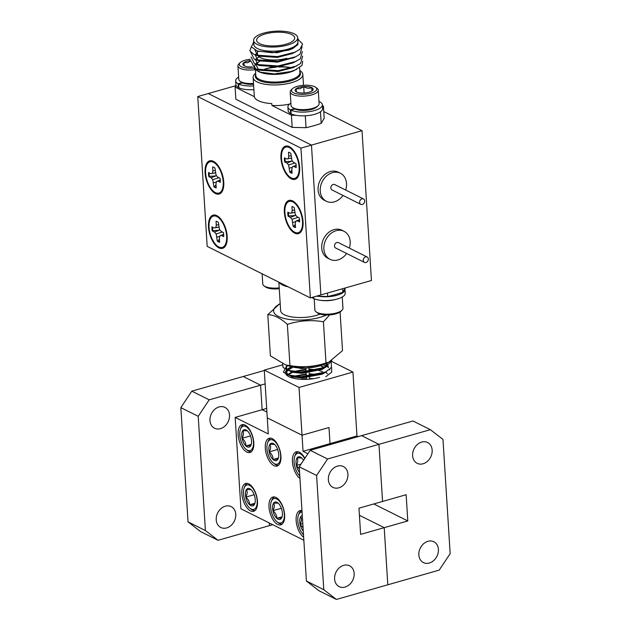<?xml version="1.0" encoding="UTF-8"?>
<svg xmlns="http://www.w3.org/2000/svg" width="631" height="631" viewBox="0 0 631 631"><rect width="100%" height="100%" fill="white"/><g stroke="black" fill="none" stroke-linecap="round" stroke-linejoin="round"><path stroke-width="0.95" d="M310.365 297.927L300.94 148.111L197.763 96.551L207.189 246.374L310.365 297.927L320.895 294.922L311.469 145.106L362.02 130.68L323.774 111.569M300.94 148.111L311.469 145.106L208.293 93.554L235.923 85.666M197.763 96.551L208.293 93.554L311.469 145.106L320.895 294.922L371.446 280.495L362.02 130.68M349.329 248.093A15.665 12.478 116.5 0 0 344.037 231.309L341.86 230.22A15.665 12.478 116.5 0 0 333.941 229.629A15.665 12.478 116.5 0 0 322.078 243.274A15.665 12.478 116.5 0 0 327.86 258.245L330.029 259.333A15.665 12.478 116.5 0 0 337.948 259.925A15.665 12.478 116.5 0 0 346.64 253.488M344.037 231.309A15.665 12.478 116.5 0 0 336.11 230.709A15.665 12.478 116.5 0 0 324.247 244.355A15.665 12.478 116.5 0 0 330.029 259.333M367.163 257.006L338.382 242.62A3.013 2.398 116.5 0 0 336.851 242.509A3.013 2.398 116.5 0 0 334.572 245.136A3.013 2.398 116.5 0 0 335.684 248.015L364.466 262.393A3.013 2.398 116.5 0 0 365.988 262.512A3.013 2.398 116.5 0 0 368.267 259.885A3.013 2.398 116.5 0 0 367.163 257.006A3.013 2.398 116.5 0 0 365.633 256.888A3.013 2.398 116.5 0 0 363.353 259.515A3.013 2.398 116.5 0 0 364.466 262.393M345.678 190.041A15.665 12.478 116.5 0 0 340.377 173.249L338.208 172.168A15.665 12.478 116.5 0 0 330.289 171.569A15.665 12.478 116.5 0 0 318.426 185.214A15.665 12.478 116.5 0 0 324.208 200.193L326.377 201.273A15.665 12.478 116.5 0 0 334.296 201.873A15.665 12.478 116.5 0 0 342.988 195.429M340.377 173.249A15.665 12.478 116.5 0 0 332.458 172.657A15.665 12.478 116.5 0 0 320.595 186.303A15.665 12.478 116.5 0 0 326.377 201.273M363.503 198.954L334.73 184.567A3.013 2.398 116.5 0 0 333.2 184.457A3.013 2.398 116.5 0 0 330.92 187.076A3.013 2.398 116.5 0 0 332.032 189.963L360.814 204.341A3.013 2.398 116.5 0 0 362.336 204.452A3.013 2.398 116.5 0 0 364.615 201.833A3.013 2.398 116.5 0 0 363.503 198.954A3.013 2.398 116.5 0 0 361.981 198.836A3.013 2.398 116.5 0 0 359.702 201.463A3.013 2.398 116.5 0 0 360.814 204.341M299.63 167.404A17.274 8.44 -105.9 0 0 290.094 147.102A17.274 8.44 -105.9 0 0 280.945 158.073A17.274 8.44 -105.9 0 0 288.304 176.554A17.274 8.44 -105.9 0 0 298.376 176.12A17.274 8.44 -105.9 0 0 299.63 167.404M303.046 221.718A17.274 8.44 -105.9 0 0 293.518 201.415A17.274 8.44 -105.9 0 0 284.368 212.379A17.274 8.44 -105.9 0 0 291.719 230.859A17.274 8.44 -105.9 0 0 301.792 230.433A17.274 8.44 -105.9 0 0 303.046 221.718M223.76 182.099A17.274 8.44 -105.9 0 0 214.232 161.796A17.274 8.44 -105.9 0 0 205.083 172.768A17.274 8.44 -105.9 0 0 212.434 191.24A17.274 8.44 -105.9 0 0 222.506 190.814A17.274 8.44 -105.9 0 0 223.76 182.099M227.176 236.404A17.274 8.44 -105.9 0 0 217.648 216.11A17.274 8.44 -105.9 0 0 208.498 227.073A17.274 8.44 -105.9 0 0 215.849 245.554A17.274 8.44 -105.9 0 0 225.922 245.12A17.274 8.44 -105.9 0 0 227.176 236.404M219.612 241.902A10.845 5.3 74.1 0 1 219.083 241.681A10.845 5.3 74.1 0 1 217.932 240.916L219.438 239.07M214.508 232.034L216.196 233.998L217.285 241.066A10.845 5.3 -105.9 0 0 218.476 241.854A10.845 5.3 -105.9 0 0 219.635 242.233L219.383 238.289L219.88 235.836L221.426 235.489L223.713 236.633A10.845 5.3 -105.9 0 0 223.461 232.587L221.173 231.451L219.478 229.487L218.389 222.42A10.845 5.3 -105.9 0 0 216.039 221.244L216.291 225.188L215.794 227.641L214.248 227.988L211.961 226.845A10.845 5.3 -105.9 0 0 212.221 230.891L214.508 232.034L219.32 230.228L212.821 230.654A10.845 5.3 74.1 0 1 212.552 227.144M216.883 216.575A16.264 7.943 74.1 0 1 217.656 217.017A16.264 7.943 74.1 0 1 225.48 229.558A16.264 7.943 74.1 0 1 225.456 244.347A16.264 7.943 74.1 0 1 218.791 246.91A16.264 7.943 74.1 0 1 209.042 227.341A16.264 7.943 74.1 0 1 216.883 216.575M223.697 234.598L221.426 235.489M223.674 234.322L219.88 235.836M217.932 240.916L217.285 241.066M212.821 230.654L212.221 230.891M218.854 227.168L214.248 227.988M218.831 227.097L215.794 227.641M218.531 224.683L216.291 225.188M219.769 236.404L217.04 237.122M222.301 232.011L216.196 233.998M292.066 172.902A10.845 5.3 74.1 0 1 291.538 172.681A10.845 5.3 74.1 0 1 290.386 171.916L291.885 170.07M286.955 163.035L288.643 164.999L289.739 172.066A10.845 5.3 -105.9 0 0 290.923 172.855A10.845 5.3 -105.9 0 0 292.082 173.233L291.837 169.289L292.334 166.836L293.872 166.489L296.16 167.633A10.845 5.3 -105.9 0 0 295.907 163.587L293.62 162.443L291.932 160.487L290.836 153.42A10.845 5.3 -105.9 0 0 288.493 152.245L288.738 156.188L288.249 158.641L286.703 158.988L284.415 157.845A10.845 5.3 -105.9 0 0 284.668 161.891L286.955 163.035L291.767 161.228L285.267 161.654A10.845 5.3 74.1 0 1 285.007 158.144M289.337 147.567A16.264 7.943 74.1 0 1 290.11 148.017A16.264 7.943 74.1 0 1 297.927 160.558A16.264 7.943 74.1 0 1 297.903 175.347A16.264 7.943 74.1 0 1 291.246 177.91A16.264 7.943 74.1 0 1 281.489 158.342A16.264 7.943 74.1 0 1 289.337 147.567M296.152 165.59L293.872 166.489M296.128 165.314L292.334 166.836M290.386 171.916L289.739 172.066M285.267 161.654L284.668 161.891M291.301 158.16L286.703 158.988M291.285 158.089L288.249 158.641M290.978 155.683L288.738 156.188M292.216 167.404L289.495 168.122M294.748 163.011L288.643 164.999M216.196 187.596A10.845 5.3 74.1 0 1 215.668 187.368A10.845 5.3 74.1 0 1 214.516 186.61L216.015 184.765M211.085 177.729L212.781 179.685L213.87 186.752A10.845 5.3 -105.9 0 0 215.061 187.549A10.845 5.3 -105.9 0 0 216.22 187.928L215.968 183.984L216.465 181.531L218.01 181.184L220.298 182.327A10.845 5.3 -105.9 0 0 220.038 178.281L217.75 177.137L216.062 175.173L214.974 168.114A10.845 5.3 -105.9 0 0 212.623 166.939L212.876 170.883L212.379 173.336L210.833 173.683L208.545 172.539A10.845 5.3 -105.9 0 0 208.806 176.585L211.085 177.729L215.905 175.923L209.405 176.349A10.845 5.3 74.1 0 1 209.137 172.831M213.467 162.262A16.264 7.943 74.1 0 1 214.24 162.703A16.264 7.943 74.1 0 1 222.065 175.252A16.264 7.943 74.1 0 1 222.041 190.034A16.264 7.943 74.1 0 1 215.376 192.605A16.264 7.943 74.1 0 1 205.627 173.036A16.264 7.943 74.1 0 1 213.467 162.262M220.282 180.285L218.01 181.184M220.258 180.009L216.465 181.531M214.516 186.61L213.87 186.752M209.405 176.349L208.806 176.585M215.439 172.855L210.833 173.683M215.416 172.784L212.379 173.336M215.116 170.378L212.876 170.883M216.346 182.099L213.625 182.809M218.878 177.705L212.781 179.685M295.482 227.207A10.845 5.3 74.1 0 1 294.953 226.986A10.845 5.3 74.1 0 1 293.801 226.229L295.3 224.384M290.37 217.34L292.066 219.304L293.155 226.371A10.845 5.3 -105.9 0 0 294.338 227.16A10.845 5.3 -105.9 0 0 295.505 227.546L295.253 223.603L295.75 221.15L297.296 220.803L299.583 221.938A10.845 5.3 -105.9 0 0 299.323 217.9L297.035 216.756L295.347 214.792L294.259 207.725A10.845 5.3 -105.9 0 0 291.908 206.55L292.161 210.494L291.664 212.947L290.118 213.294L287.831 212.158A10.845 5.3 -105.9 0 0 288.083 216.196L290.37 217.34L295.19 215.534L288.683 215.96A10.845 5.3 74.1 0 1 288.422 212.45M292.752 201.881A16.264 7.943 74.1 0 1 293.525 202.322A16.264 7.943 74.1 0 1 301.35 214.871A16.264 7.943 74.1 0 1 301.326 229.652A16.264 7.943 74.1 0 1 294.661 232.216A16.264 7.943 74.1 0 1 284.904 212.655A16.264 7.943 74.1 0 1 292.752 201.881M299.567 219.904L297.296 220.803M299.544 219.627L295.75 221.15M293.801 226.229L293.155 226.371M288.683 215.96L288.083 216.196M294.724 212.473L290.118 213.294M294.701 212.402L291.664 212.947M294.401 209.997L292.161 210.494M295.631 221.71L292.91 222.427M298.163 217.316L292.066 219.304M299.757 70.498A24.901 8.873 176.4 0 1 302.817 74.411A24.901 8.873 176.4 0 1 291.435 82.7A24.901 8.873 176.4 0 1 266.314 84.459A24.901 8.873 176.4 0 1 253.118 77.534A24.901 8.873 176.4 0 1 255.665 73.275M302.73 61.223L302.028 65.427L294.243 70.538A22.093 7.872 176.4 0 1 289.313 72.368A22.093 7.872 176.4 0 1 261.131 72.628L254.025 68.471L255.303 64.062M260.358 72.352A22.093 7.872 176.4 0 1 255.318 67.785M296.641 69.394L290.867 71.548L274.319 73.906L259.53 72.092M255.902 63.557L258.71 61.862M297.69 37.694L297.95 41.812A22.093 7.872 176.4 0 1 287.854 49.171A22.093 7.872 176.4 0 1 265.564 50.732A22.093 7.872 176.4 0 1 253.859 44.588L253.599 40.471A22.093 7.872 -3.6 0 0 265.304 46.607A22.093 7.872 -3.6 0 0 287.594 45.053A22.093 7.872 -3.6 0 0 297.69 37.694A22.093 7.872 -3.6 0 0 285.985 31.55A22.093 7.872 -3.6 0 0 263.695 33.112A22.093 7.872 -3.6 0 0 253.599 40.471M253.694 41.962L251.398 46.875L257.188 50.977L272.103 52.759L288.572 50.188L292.745 48.548L297.887 44.62L297.871 40.502M285.961 44.233A19.08 6.799 -3.6 0 0 294.685 37.884A19.08 6.799 -3.6 0 0 284.573 32.575A19.08 6.799 -3.6 0 0 265.328 33.924A19.08 6.799 -3.6 0 0 256.604 40.281A19.08 6.799 -3.6 0 0 266.716 45.582A19.08 6.799 -3.6 0 0 285.961 44.233M253.118 77.534L254.293 96.267A24.901 8.873 -3.6 0 0 271.795 103.594L271.914 105.464A24.901 8.873 -3.6 0 0 289.574 104.091M236.089 85.374L235.095 87.07L235.868 99.241L292.177 127.383L306.035 127.691A62.753 22.353 -3.6 0 0 313.97 125.703A62.753 22.353 -3.6 0 0 321.195 123.361L320.469 111.782M292.745 48.548L277.096 52.728L258.055 51.245M297.777 39.059L302.612 44.107L299.733 49.455L292.374 53.556L277.388 57.413L259.104 56.198L257.669 55.646L254.932 50.062M294.109 57.476L277.687 62.09L259.396 60.884L257.969 60.331L255.129 54.858M255.531 54.384L257.401 52.925M302.383 51.442L300.324 58.825L292.958 62.919L277.979 66.776L259.688 65.561L258.26 65.009L255.429 59.543M255.831 59.069L259.112 56.837M302.675 56.12L300.616 63.502L293.257 67.596L278.271 71.461L259.988 70.246L258.552 69.694L255.721 64.22M256.123 63.755L259.42 61.515M295.553 52.026L277.459 56.609L255.752 55.078L253.875 54.345L249.829 50.827L251.351 46.733M302.083 46.757L300.033 54.14L295.844 56.703L277.75 61.294L256.044 59.756L254.167 59.03L250.799 52.334M296.136 61.388L278.042 65.971L256.344 64.441L254.467 63.707L251.099 57.019M296.436 66.066L278.342 70.656L256.636 69.126L254.758 68.393L251.39 61.696M298.384 39.264L297.769 38.972M321.195 123.361L324.192 118.249L323.427 106.071L322.559 107.562M323.427 106.071L322.433 105.574M271.914 105.464L291.412 115.205L296.01 115.307M235.095 87.07L254.348 96.693M306.035 127.691L305.286 115.788M292.177 127.383L291.412 115.205M264.499 69.244A24.901 8.873 176.4 0 1 276.204 67.209M278.61 67.052A24.901 8.873 176.4 0 1 291.964 67.864M257.282 51.008L257.487 54.321A19.08 6.799 -3.6 0 0 267.599 59.629A19.08 6.799 -3.6 0 0 286.845 58.281M320.059 314.104A23.095 8.227 176.4 0 1 316.178 315.445A23.095 8.227 176.4 0 1 292.879 317.077A23.095 8.227 176.4 0 1 280.637 310.657L278.847 282.175M342.649 288.714L342.862 292.177A62.753 22.353 176.4 0 1 335.637 294.511A62.753 22.353 176.4 0 1 327.694 296.499L327.481 293.044M280.203 303.763A30.146 10.743 -3.6 0 0 281.331 317.638A30.146 10.743 -3.6 0 0 319.988 317.354A30.146 10.743 -3.6 0 0 326.448 314.995M329.627 314.908L323.427 321.786L326.014 362.991L328.798 362.155L342.523 350.599L340.093 311.99M323.427 321.786C311.304 319.68 299.283 320.548 287.357 324.397C280.637 318.166 274.114 314.908 267.796 314.624L270.383 355.829L285.819 364.986L287.673 365.42A30.146 10.743 -3.6 0 0 322.938 364.166A30.146 10.743 -3.6 0 0 326.613 362.967L328.798 362.155M326.487 363.014A23.095 8.227 176.4 0 1 319.357 366.012A23.095 8.227 176.4 0 1 287.807 365.452M287.357 324.397L289.952 365.601C302.068 367.707 314.088 366.84 326.014 362.991M267.796 314.624L279.691 303.85M285.819 364.986L289.952 365.601M316.257 296.247L327.694 296.499M342.862 292.177L345.338 287.949M288.122 286.813A23.095 8.227 176.4 0 1 279.265 282.388M313.757 298.179L313.236 298.321L313.165 297.13M344.841 288.801A17.274 6.152 176.4 0 1 344.999 289.495A17.274 6.152 176.4 0 1 336.252 295.474A17.274 6.152 176.4 0 1 318.56 296.294M344.999 289.495L345.228 293.241A17.274 6.152 176.4 0 1 333.286 299.899A17.274 6.152 176.4 0 1 313.781 298.597L313.678 296.98M313.236 298.321A17.274 6.152 176.4 0 1 311.959 297.469M242.004 82.653L238.124 83.757A17.274 6.152 176.4 0 1 235.671 80.863A17.274 6.152 176.4 0 1 238.652 77.092M238.873 87.354L238.36 87.504L238.124 83.757M253.638 85.895A17.274 6.152 176.4 0 1 238.66 84.033L242.549 82.929M253.875 89.641A17.274 6.152 176.4 0 1 238.897 87.772L238.66 84.033M238.36 87.504A17.274 6.152 176.4 0 1 235.907 84.601L235.671 80.863M294.251 108.761L290.363 109.857A17.274 6.152 176.4 0 1 287.91 106.962A17.274 6.152 176.4 0 1 290.891 103.192M291.112 113.462L290.599 113.604L290.363 109.857M318.955 101.425A17.274 6.152 176.4 0 1 322.386 104.793A17.274 6.152 176.4 0 1 310.413 111.458A17.274 6.152 176.4 0 1 290.907 110.133L294.787 109.029M322.386 104.793L322.615 108.54A17.274 6.152 176.4 0 1 310.649 115.205A17.274 6.152 176.4 0 1 291.136 113.88L290.907 110.133M290.599 113.604A17.274 6.152 176.4 0 1 288.146 110.709L287.91 106.962M279.257 288.683A12.652 4.504 176.4 0 1 265.312 286.829L263.947 285.796A14.056 5.009 -3.6 0 0 279.202 287.878M262.125 273.822L262.764 283.95A14.056 5.009 -3.6 0 0 263.947 285.796M335.96 299.354A14.056 5.009 176.4 0 1 335.684 299.433A14.056 5.009 176.4 0 1 320.729 300.317M342.018 310.207L340.787 311.414A12.652 4.504 176.4 0 1 335.85 313.852A12.652 4.504 176.4 0 1 317.44 312.881L316.076 311.84A14.056 5.009 -3.6 0 0 336.528 312.921A14.056 5.009 -3.6 0 0 342.018 310.207A14.056 5.009 -3.6 0 0 342.956 308.236L342.247 297.012M314.191 298.779L314.901 310.002A14.056 5.009 -3.6 0 0 316.076 311.84M253.536 84.246A12.652 4.504 176.4 0 1 241.342 82.227L239.977 81.186A14.056 5.009 -3.6 0 0 253.488 83.442M255.019 69.71A14.056 5.009 176.4 0 1 237.942 65.861L238.794 79.348A14.056 5.009 -3.6 0 0 239.977 81.186M250.255 59.282A12.652 4.504 -3.6 0 0 245.049 60.253A12.652 4.504 -3.6 0 0 240.111 62.69A12.652 4.504 -3.6 0 0 253.828 68.022M237.942 65.861A14.056 5.009 176.4 0 1 238.889 63.889L240.111 62.69M250.562 60.544A9.055 3.226 -3.6 0 0 246.997 61.223A9.055 3.226 -3.6 0 0 243.85 62.635A9.055 3.226 -3.6 0 0 243.613 65.427A9.055 3.226 -3.6 0 0 244.292 65.837A9.055 3.226 -3.6 0 0 252.234 66.878M250.815 60.994L247.723 62.682L243.85 62.635L244.292 65.837M318.15 105.653L316.928 106.86A12.652 4.504 176.4 0 1 311.99 109.297A12.652 4.504 176.4 0 1 293.581 108.327L292.216 107.286A14.056 5.009 -3.6 0 0 312.668 108.366A14.056 5.009 -3.6 0 0 318.15 105.653A14.056 5.009 -3.6 0 0 319.097 103.681L318.245 90.201A14.056 5.009 176.4 0 1 311.817 94.887A14.056 5.009 176.4 0 1 297.635 95.873A14.056 5.009 176.4 0 1 290.189 91.968A14.056 5.009 176.4 0 1 291.128 89.996L292.35 88.79A12.652 4.504 -3.6 0 0 296.16 93.711A12.652 4.504 -3.6 0 0 310.973 93.191A12.652 4.504 -3.6 0 0 315.697 87.323A12.652 4.504 -3.6 0 0 297.288 86.352A12.652 4.504 -3.6 0 0 292.35 88.79M290.189 91.968L291.033 105.448A14.056 5.009 -3.6 0 0 292.216 107.286M299.236 87.323A9.055 3.226 -3.6 0 0 296.089 88.734A9.055 3.226 -3.6 0 0 295.852 91.527A9.055 3.226 -3.6 0 0 296.531 91.945A9.055 3.226 -3.6 0 0 304.576 92.978A9.055 3.226 -3.6 0 0 312.179 90.809A9.055 3.226 -3.6 0 0 312.566 90.478A9.055 3.226 -3.6 0 0 311.73 87.606A9.055 3.226 -3.6 0 0 303.692 86.565A9.055 3.226 -3.6 0 0 299.236 87.323M312.179 90.809L311.73 87.606C309.166 88.734 306.485 88.387 303.692 86.565L299.962 88.782L296.089 88.734L296.531 91.945M315.697 87.323L317.062 88.364A14.056 5.009 176.4 0 1 318.245 90.201M311.943 90.974L311.73 87.606M304.095 93.009L303.692 86.565M329.745 369.987A22.188 7.903 -3.6 0 0 329.658 369.443M328.459 367.565A22.188 7.903 -3.6 0 0 326.945 366.461M326.361 366.138A22.188 7.903 -3.6 0 0 322.891 364.813M423.07 463.777A11.65 9.276 116.5 0 0 431.888 453.634A11.65 9.276 116.5 0 0 427.589 442.497A11.65 9.276 116.5 0 0 421.697 442.055A11.65 9.276 116.5 0 0 412.879 452.198A11.65 9.276 116.5 0 0 417.178 463.335A11.65 9.276 116.5 0 0 423.07 463.777M429.309 563.033A11.65 9.276 116.5 0 0 438.135 552.882A11.65 9.276 116.5 0 0 433.836 541.753A11.65 9.276 116.5 0 0 427.944 541.311A11.65 9.276 116.5 0 0 419.126 551.455A11.65 9.276 116.5 0 0 423.425 562.592A11.65 9.276 116.5 0 0 429.309 563.033M266.684 408.415L262.125 409.716L266.913 412.106L262.125 409.716L235.166 417.406L240.916 508.791L303.842 540.239M282.317 364.947L264.271 370.097L299.023 387.466L302.028 435.216L328.988 427.526L330.005 443.632L356.965 435.942L358.274 436.597M264.271 370.097L267.276 417.856L302.028 435.216L328.988 427.526L330.005 443.632L331.314 444.287L330.005 443.632L303.046 451.323L307.904 453.752M265.138 383.885L260.579 385.178L262.125 409.716L260.579 385.178L243.203 376.502L264.294 370.484M336.41 599.45L319.026 590.766L306.414 581.025L323.79 589.709L336.41 599.45L387.797 584.787L384.208 527.666L360.616 534.402L358.968 508.184L382.56 501.456L378.963 444.334L361.587 435.65L310.192 450.313L327.568 458.997L430.358 429.672L412.974 420.987L361.587 435.65L378.963 444.334L382.56 501.456L406.143 494.72L407.792 520.938L384.208 527.666L359.41 515.282L384.208 527.666L387.797 584.787L439.192 570.124L450.163 553.647L442.978 439.413L430.358 429.672M272.726 524.692L218.026 540.302L200.642 531.617L188.022 521.869L205.406 530.553L198.213 416.318L180.837 407.634L188.022 521.869M269.248 522.949L269.413 525.639L269.248 522.949M373.797 503.948L407.792 520.938M299.023 387.466L352.942 372.077L331.709 361.468M352.942 372.077L356.965 435.942M290.702 367.187A22.188 7.903 -3.6 0 0 287.255 369.364M286.987 369.608A22.188 7.903 -3.6 0 0 285.449 372.771A22.188 7.903 -3.6 0 0 297.209 378.939A22.188 7.903 -3.6 0 0 319.601 377.377M250.507 510.873A14.458 7.059 -105.9 0 0 253.63 511.291A14.458 7.059 -105.9 0 0 257.132 498.395A14.458 7.059 -105.9 0 0 248.811 483.906A14.458 7.059 -105.9 0 0 245.696 483.48A14.458 7.059 -105.9 0 0 242.194 496.376A14.458 7.059 -105.9 0 0 250.507 510.873M277.664 524.44A14.458 7.059 -105.9 0 0 280.779 524.858A14.458 7.059 -105.9 0 0 284.281 511.962A14.458 7.059 -105.9 0 0 275.968 497.473A14.458 7.059 -105.9 0 0 272.844 497.047A14.458 7.059 -105.9 0 0 269.342 509.943A14.458 7.059 -105.9 0 0 277.664 524.44M304.868 458.311A14.458 7.059 -105.9 0 0 299.417 452.23A14.458 7.059 -105.9 0 0 296.302 451.812A14.458 7.059 -105.9 0 0 292.634 463.682A14.458 7.059 -105.9 0 0 299.962 478.479M273.964 465.631A14.458 7.059 -105.9 0 0 277.08 466.057A14.458 7.059 -105.9 0 0 280.582 453.161A14.458 7.059 -105.9 0 0 272.269 438.663A14.458 7.059 -105.9 0 0 269.145 438.245A14.458 7.059 -105.9 0 0 265.643 451.141A14.458 7.059 -105.9 0 0 273.964 465.631M246.808 452.064A14.458 7.059 -105.9 0 0 249.931 452.49A14.458 7.059 -105.9 0 0 253.433 439.586A14.458 7.059 -105.9 0 0 245.112 425.097A14.458 7.059 -105.9 0 0 241.996 424.679A14.458 7.059 -105.9 0 0 238.494 437.575A14.458 7.059 -105.9 0 0 246.808 452.064M343.698 565.344A11.65 9.276 -63.5 0 1 349.582 565.786A11.65 9.276 -63.5 0 1 353.881 576.923A11.65 9.276 -63.5 0 1 345.062 587.067A11.65 9.276 -63.5 0 1 339.17 586.625A11.65 9.276 -63.5 0 1 334.872 575.496A11.65 9.276 -63.5 0 1 343.698 565.344M337.451 466.088A11.65 9.276 -63.5 0 1 343.343 466.53A11.65 9.276 -63.5 0 1 347.634 477.667A11.65 9.276 -63.5 0 1 338.815 487.818A11.65 9.276 -63.5 0 1 332.931 487.369A11.65 9.276 -63.5 0 1 328.633 476.239A11.65 9.276 -63.5 0 1 337.451 466.088M226.679 527.918A11.65 9.276 116.5 0 0 235.497 517.767A11.65 9.276 116.5 0 0 231.198 506.638A11.65 9.276 116.5 0 0 225.314 506.196A11.65 9.276 116.5 0 0 216.488 516.339A11.65 9.276 116.5 0 0 220.787 527.477A11.65 9.276 116.5 0 0 226.679 527.918M219.067 406.94A11.65 9.276 -63.5 0 1 224.959 407.381A11.65 9.276 -63.5 0 1 229.25 418.519A11.65 9.276 -63.5 0 1 220.432 428.662A11.65 9.276 -63.5 0 1 214.548 428.22A11.65 9.276 -63.5 0 1 210.249 417.083A11.65 9.276 -63.5 0 1 219.067 406.94M303.046 451.323L302.028 435.216L267.276 417.856L268.285 433.954L235.166 417.406M323.79 589.709L316.596 475.474L299.22 466.79L310.192 450.313M306.414 581.025L299.22 466.79M209.184 399.841L260.579 385.178L243.203 376.502L191.808 391.165L209.184 399.841L198.213 416.318M327.568 458.997L316.596 475.474M180.837 407.634L191.808 391.165M205.406 530.553L218.026 540.302M301.981 510.613A14.458 7.059 -105.9 0 0 300.001 510.613A14.458 7.059 -105.9 0 0 296.333 522.484A14.458 7.059 -105.9 0 0 303.661 537.281M286.545 372.519L287.231 374.238L292.626 376.936L302.02 377.985L322.323 374.167L326.519 371.549M315.61 366.911L301.429 368.622L287.018 365.262L283.374 372.172L288.13 374.94L300.853 376.739L325.533 372.045L322.283 373.607L301.981 377.425L291.08 375.926L287.2 373.678L286.513 371.959L287.397 370.018M286.253 367.841L286.939 369.561L292.334 372.251L301.721 373.307L322.023 369.482L326.219 366.863M328.159 362.391L323.719 368.047M282.664 364.008L283.082 367.487L287.839 370.263L300.553 372.053L325.233 367.36L321.991 368.922L301.689 372.74L290.781 371.249L286.908 369.001L286.222 367.274L287.097 365.333M300.806 368.054L288.706 365.838M310.342 379.089L309.592 379.081M306.579 379.16L303.653 379.389M300.34 379.255L306.54 378.6M309.553 378.521L313.694 378.655M317.125 374.932L309.293 374.404M306.28 374.483L293.857 376.66M292.902 377.007L291.364 377.661M290.678 377.417L292.043 376.778M292.871 376.439L306.248 373.915M309.261 373.836L318.45 374.593M322.512 371.564L319.081 370.649M316.825 370.247L309.001 369.719M305.988 369.798L293.557 371.974M292.61 372.322L288.343 374.664M288.012 374.964L287.365 375.713M287.113 375.516L287.689 374.704M287.973 374.404L291.743 372.093M292.579 371.762L305.956 369.238M308.969 369.159L318.15 369.908M325.557 372.322L327.544 373.726M324.295 367.699L322.22 366.887M292.319 367.636L288.051 369.979M287.712 370.279L286.553 372.416M287.681 369.719L291.451 367.416M320.232 365.751L324.784 367.384M328.459 367.423L327.481 365.428M327.237 365.16L325.312 363.701M287.42 365.601L286.261 367.731M325.777 363.448L327.442 364.868M327.663 365.136L328.459 367.147M325.825 376.731L331.725 372.116L331.543 367.242M325.533 372.045L331.425 367.439L331.251 362.557M325.233 367.36L331.843 360.735M286.19 365.073L300.261 367.376L315.366 365.838M247.778 484.908A12.652 6.184 -105.9 0 0 244.134 488.063A12.652 6.184 -105.9 0 0 249.884 508.223A12.652 6.184 -105.9 0 0 252.897 509.477A12.652 6.184 -105.9 0 0 256.722 497.307A12.652 6.184 -105.9 0 0 247.778 484.908M255.121 510.432A14.056 6.87 74.1 0 1 254.356 510.503A14.056 6.87 74.1 0 1 251.012 509.114L249.884 508.223M244.134 488.063L244.623 486.714A14.056 6.87 74.1 0 1 247.415 483.417M248.504 488.402A9.055 4.425 -105.9 0 0 246.461 489.538A9.055 4.425 -105.9 0 0 245.759 497.118A9.055 4.425 -105.9 0 0 249.639 504.768A9.055 4.425 -105.9 0 0 254.206 504.847A9.055 4.425 -105.9 0 0 254.774 503.735A9.055 4.425 -105.9 0 0 254.908 497.275A9.055 4.425 -105.9 0 0 251.035 489.617A9.055 4.425 -105.9 0 0 250.657 489.293A9.055 4.425 -105.9 0 0 248.504 488.402M251.035 489.617L246.461 489.538C247.557 491.667 247.32 494.191 245.759 497.118C248.369 499.263 249.663 501.819 249.639 504.768C252.487 504.421 254.009 504.445 254.206 504.847M254.183 494.712L245.759 497.118M254.932 503.262L249.639 504.768M244.079 426.106A12.652 6.184 -105.9 0 0 240.435 429.261A12.652 6.184 -105.9 0 0 246.185 449.422A12.652 6.184 -105.9 0 0 249.198 450.676A12.652 6.184 -105.9 0 0 253.023 438.506A12.652 6.184 -105.9 0 0 244.079 426.106M251.422 451.63A14.056 6.87 74.1 0 1 250.657 451.701A14.056 6.87 74.1 0 1 247.313 450.313L246.185 449.422M240.435 429.261L240.924 427.905A14.056 6.87 74.1 0 1 243.716 424.616M244.804 429.601A9.055 4.425 -105.9 0 0 242.761 430.736A9.055 4.425 -105.9 0 0 242.059 438.308A9.055 4.425 -105.9 0 0 245.932 445.967A9.055 4.425 -105.9 0 0 250.507 446.046A9.055 4.425 -105.9 0 0 251.075 444.926A9.055 4.425 -105.9 0 0 251.209 438.474A9.055 4.425 -105.9 0 0 247.336 430.815A9.055 4.425 -105.9 0 0 246.958 430.492A9.055 4.425 -105.9 0 0 244.804 429.601M247.336 430.815L242.761 430.736C243.858 432.858 243.621 435.382 242.059 438.308C244.67 440.462 245.956 443.017 245.932 445.967C248.788 445.612 250.31 445.644 250.507 446.046M250.483 435.911L242.059 438.308M251.225 444.461L245.932 445.967M302.068 512.049A12.652 6.184 -105.9 0 0 298.439 515.196A12.652 6.184 -105.9 0 0 303.495 534.757M298.439 515.196L298.928 513.847A14.056 6.87 74.1 0 1 301.721 510.55M302.296 515.582A9.055 4.425 -105.9 0 0 300.766 516.671A9.055 4.425 -105.9 0 0 300.064 524.251A9.055 4.425 -105.9 0 0 303.274 531.215M300.766 516.671C301.863 518.8 301.626 521.324 300.064 524.251L303.069 527.879M302.785 523.47L300.064 524.251M304.702 458.563A12.652 6.184 -105.9 0 0 298.384 453.239A12.652 6.184 -105.9 0 0 294.74 456.394A12.652 6.184 -105.9 0 0 299.796 475.955M294.74 456.394L295.229 455.046A14.056 6.87 74.1 0 1 298.021 451.749M303.519 460.338A9.055 4.425 -105.9 0 0 301.642 457.948A9.055 4.425 -105.9 0 0 301.263 457.625A9.055 4.425 -105.9 0 0 299.11 456.734A9.055 4.425 -105.9 0 0 297.067 457.869A9.055 4.425 -105.9 0 0 296.365 465.441A9.055 4.425 -105.9 0 0 299.575 472.414M301.642 457.948L297.067 457.869C298.163 459.991 297.927 462.523 296.365 465.441L299.37 469.07M300.995 464.124L296.365 465.441M274.927 498.474A12.652 6.184 -105.9 0 0 271.283 501.629A12.652 6.184 -105.9 0 0 277.041 521.79A12.652 6.184 -105.9 0 0 280.046 523.044A12.652 6.184 -105.9 0 0 283.879 510.873A12.652 6.184 -105.9 0 0 274.927 498.474M282.278 524.006A14.056 6.87 74.1 0 1 281.513 524.069A14.056 6.87 74.1 0 1 278.168 522.681L277.041 521.79M271.283 501.629L271.772 500.28A14.056 6.87 74.1 0 1 274.572 496.983M275.652 501.968A9.055 4.425 -105.9 0 0 273.617 503.104A9.055 4.425 -105.9 0 0 272.915 510.684A9.055 4.425 -105.9 0 0 276.788 518.335A9.055 4.425 -105.9 0 0 281.363 518.414A9.055 4.425 -105.9 0 0 281.931 517.302A9.055 4.425 -105.9 0 0 282.065 510.842A9.055 4.425 -105.9 0 0 278.184 503.183A9.055 4.425 -105.9 0 0 277.814 502.868A9.055 4.425 -105.9 0 0 275.652 501.968M278.184 503.183L273.617 503.104C274.706 505.234 274.477 507.758 272.915 510.684C275.518 512.829 276.812 515.385 276.788 518.335C279.636 517.988 281.158 518.012 281.363 518.414M281.331 508.278L272.915 510.684M282.081 516.828L276.788 518.335M271.227 439.673A12.652 6.184 -105.9 0 0 267.583 442.828A12.652 6.184 -105.9 0 0 273.333 462.988A12.652 6.184 -105.9 0 0 276.346 464.242A12.652 6.184 -105.9 0 0 280.18 452.072A12.652 6.184 -105.9 0 0 271.227 439.673M278.579 465.197A14.056 6.87 74.1 0 1 277.814 465.268A14.056 6.87 74.1 0 1 274.469 463.88L273.333 462.988M267.583 442.828L268.072 441.479A14.056 6.87 74.1 0 1 270.873 438.182M271.953 443.167A9.055 4.425 -105.9 0 0 269.918 444.303A9.055 4.425 -105.9 0 0 269.216 451.875A9.055 4.425 -105.9 0 0 273.089 459.534A9.055 4.425 -105.9 0 0 277.664 459.613A9.055 4.425 -105.9 0 0 278.232 458.492A9.055 4.425 -105.9 0 0 278.366 452.041A9.055 4.425 -105.9 0 0 274.485 444.382A9.055 4.425 -105.9 0 0 274.114 444.058A9.055 4.425 -105.9 0 0 271.953 443.167M274.485 444.382L269.918 444.303C271.007 446.425 270.778 448.957 269.216 451.875C271.819 454.028 273.113 456.584 273.089 459.534C275.936 459.187 277.459 459.21 277.664 459.613M277.632 449.477L269.216 451.875M278.381 458.027L273.089 459.534M265.651 68.803A22.645 8.069 176.4 0 1 276.189 66.957M278.594 66.807A22.645 8.069 176.4 0 1 292.027 67.84M299.835 71.76A22.645 8.069 176.4 0 1 290.15 81.036A22.645 8.069 176.4 0 1 265.154 82.298A22.645 8.069 176.4 0 1 255.744 74.537M255.46 70.08L255.8 75.468A22.093 7.872 -3.6 0 0 267.512 81.612A22.093 7.872 -3.6 0 0 289.795 80.05A22.093 7.872 -3.6 0 0 299.891 72.699L299.575 67.706M282.538 66.121A22.093 7.872 -3.6 0 0 278.555 66.168M276.149 66.318A22.093 7.872 -3.6 0 0 270.234 67.099M220.811 219.052L217.656 217.017M227.065 240.947L225.456 244.347M293.265 150.052L290.11 148.017M299.512 171.947L297.903 175.347M217.395 164.746L214.24 162.703M223.642 186.642L222.041 190.034M296.68 204.357L293.525 202.322M302.927 226.253L301.326 229.652M278.886 71.39L278.839 70.601M255.752 55.078L259.104 56.198M295.844 56.703L292.666 58.233M256.044 59.756L259.396 60.884M256.344 64.441L259.688 65.561M256.636 69.126L259.988 70.246M257.188 50.977L258.805 51.513M276.481 71.618L276.433 70.814M276.189 66.933L276.141 66.137M275.897 62.256L275.842 61.452M302.817 74.411L303.503 85.295M286.553 372.692L286.513 372.132M309.592 379.152L309.49 377.543M309.458 376.983L309.198 372.858M309.119 371.612L308.906 368.181M306.587 379.341L306.492 377.843M306.461 377.275L306.201 373.158M306.161 372.598L305.901 368.472M290.489 366.564L287.547 365.578M290.781 371.249L287.839 370.263M291.08 375.926L288.13 374.94"/></g></svg>

